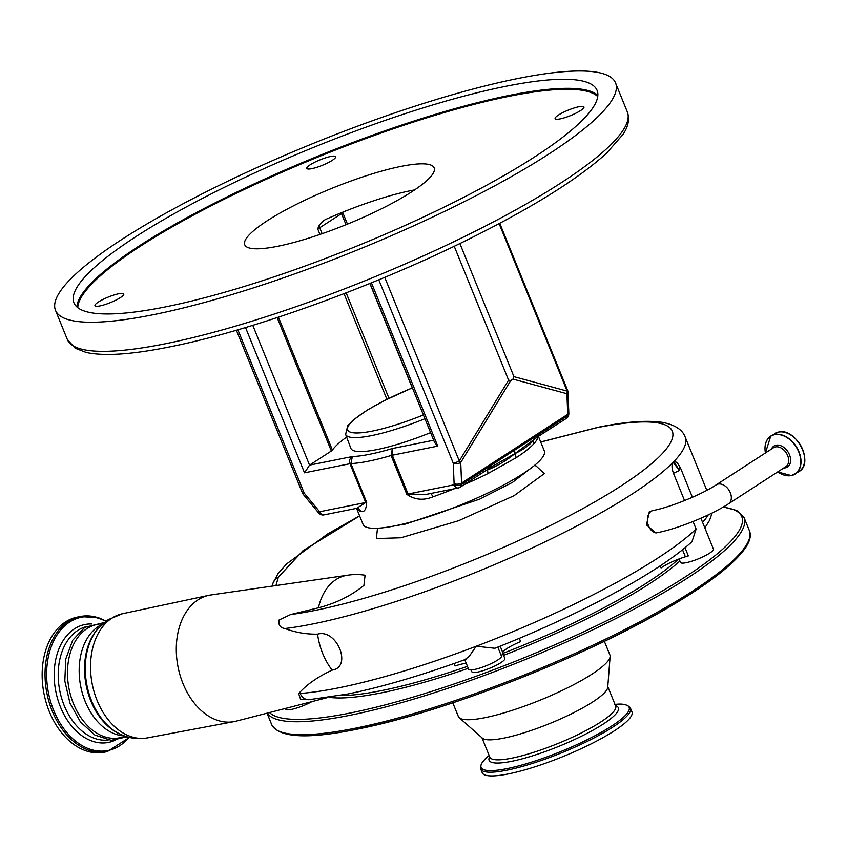 <?xml version="1.0" encoding="UTF-8"?>
<svg xmlns="http://www.w3.org/2000/svg" width="847" height="847" viewBox="0 0 847 847"><rect width="100%" height="100%" fill="white"/><g stroke="black" fill="none" stroke-linecap="round" stroke-linejoin="round"><path stroke-width="1.27" d="M649.331 511.662L653.153 510.487A11.286 7.824 78.7 0 0 651.195 511.292A11.286 7.824 78.7 0 0 648.558 525.966A11.286 7.824 78.7 0 0 657.59 532.625L655.832 532.975L646.483 524.886L649.331 511.662M465.236 659.305L469.111 656.499L476.226 646.24L494.87 648.273C579.03 615.187 658.574 572.519 691.978 541.688L696.118 529.068L693.047 521.508M684.556 500.588L673.46 473.282C671.66 468.116 671.544 464.452 673.132 462.303A243.565 46.479 -22.1 0 0 673.767 461.647L677.007 462.356L680.374 467.65L692.401 497.284M706.822 490.328L685.234 437.158A243.565 46.479 157.9 0 1 544.282 542.218A243.565 46.479 157.9 0 1 284.994 628.527C295.317 632.465 306.169 634.339 317.551 634.149C336.82 628.453 352.648 667.14 332.151 670.125C318.292 676.562 307.493 683.984 299.764 692.391L298.631 693.545A53.34 10.175 -22.1 0 0 300.198 693.46A243.565 46.479 -22.1 0 0 338.588 687.849A243.565 46.479 -22.1 0 0 476.226 646.24A243.565 46.479 -22.1 0 0 696.118 529.068M347.312 575.272A56.887 39.417 78.7 0 0 346.487 575.399A56.887 39.417 78.7 0 0 336.015 579.56A56.887 39.417 78.7 0 0 318.44 607.786L290.669 614.541A233.825 44.616 -22.1 0 0 314.608 610.507A233.825 44.616 -22.1 0 0 620.946 485.998A233.825 44.616 -22.1 0 0 596.669 427.756L540.714 442.049M346.963 575.314L210.839 594.965A64.393 44.616 78.7 0 0 208.807 595.325A64.393 44.616 78.7 0 0 198.05 599.824A64.393 44.616 78.7 0 0 180.083 675.25A64.393 44.616 78.7 0 0 234.121 721.602A64.393 44.616 78.7 0 0 236.133 721.157L327.609 697.568M466.03 659.231C421.425 675.461 381.785 687.097 347.122 694.138L309.102 699.686L300.547 699.135L298.631 693.545M317.551 634.149A56.887 39.417 78.7 0 0 332.151 670.125M284.994 628.527C280.145 627.818 278.187 624.948 279.108 619.94L290.669 614.541M535.039 464.971L544.282 473.642L514.076 495.675L458.513 520.757L400.949 537.76L376.386 538.565L377.487 528.242M346.487 575.399A56.887 56.887 0 0 1 365.078 575.219L363.935 585.362C351.145 595.801 335.973 603.276 318.44 607.786M395.761 525.669L405.533 524.049L479.614 499.169L512.53 482.356L530.868 468.253M359.636 515.918L302.961 550.719L278.356 577.114L275.942 585.573M464.77 659.686L468.645 669.225A17.776 3.388 -22.1 0 0 474.394 669.49A17.776 3.388 -22.1 0 0 491.44 663.455A17.776 3.388 -22.1 0 0 501.583 656.425L502.779 652.561A21.334 4.066 157.9 0 1 520.619 641.603L519.296 638.331M103.408 623.201L96.981 624.483A57.776 40.031 78.7 0 0 86.997 628.59A57.776 40.031 78.7 0 0 70.947 696.499A57.776 40.031 78.7 0 0 119.692 737.79L126.118 736.498M98.453 617.834A68.893 47.739 78.7 0 0 80.2 616.521L77.331 617.092A68.893 47.739 78.7 0 0 42.35 681.147A68.893 47.739 78.7 0 0 86.15 750.876A68.893 47.739 78.7 0 0 104.403 752.189L107.283 751.607L129.432 737.43M502.631 653.037L504.833 658.458A17.776 3.388 157.9 0 1 495.855 665.477A17.776 3.388 157.9 0 1 477.634 672.095A17.776 3.388 157.9 0 1 471.885 671.83L471.112 669.924M700.903 518.216L713.428 549.047A17.776 3.388 157.9 0 1 704.45 556.077A17.776 3.388 157.9 0 1 686.229 562.683A17.776 3.388 157.9 0 1 680.48 562.429L679.061 558.925M679.675 466.909L679.442 470.466L673.46 473.282M685.011 547.702L688.336 555.907L685.382 556.786A21.334 4.066 -22.1 0 0 661.094 567.935L660.226 565.807M673.132 462.303L679.442 470.466L673.767 461.647M454.056 663.529L455.051 665.975A21.334 4.066 157.9 0 1 466.242 663.328M467.48 666.367A202.677 38.676 157.9 0 1 381.679 690.57A202.677 38.676 157.9 0 1 339.446 695.609M678.405 559.168A202.677 38.676 157.9 0 1 502.79 653.418M311.95 701.602A17.776 3.388 157.9 0 1 291.463 709.405A17.776 3.388 157.9 0 1 285.714 709.151L285.428 708.441M452.806 702.841L458.354 716.509A81.778 15.606 -22.1 0 0 459.254 717.737A81.778 15.606 -22.1 0 0 484.802 717.705A81.778 15.606 -22.1 0 0 565.362 688.907A81.778 15.606 -22.1 0 0 610.115 656.478A81.778 15.606 -22.1 0 0 609.904 654.975L604.356 641.306M459.254 717.737L482.462 738.192A67.908 12.959 -22.1 0 0 503.669 738.15A67.908 12.959 -22.1 0 0 570.571 714.243A67.908 12.959 -22.1 0 0 607.733 687.319L610.115 656.478M630.475 708.23A80.804 15.415 -22.1 0 1 589.671 740.162A80.804 15.415 -22.1 0 1 506.866 770.209A80.804 15.415 -22.1 0 1 480.736 769.034L482.239 772.739A80.804 15.415 -22.1 0 0 508.369 773.914A80.804 15.415 -22.1 0 0 591.174 743.867A80.804 15.415 -22.1 0 0 631.978 711.935L630.475 708.23C628.103 704.64 622.894 703.381 614.848 704.45M366.677 502.387A5.336 1.016 -22.1 0 0 365.724 502.515L356.651 508.338L323.956 514.881A5.336 5.336 0 0 1 319.033 513.324A5.336 0.985 -43.4 0 1 319.69 511.736L365.724 502.515L349.97 463.711C349.049 460.556 349.843 458.163 352.363 456.544L350.923 463.574L366.677 502.387C366.285 509.545 364.316 512.53 360.769 511.334A97.786 18.655 157.9 0 1 356.566 508.348L363.098 524.452A97.786 18.655 -22.1 0 0 394.723 525.881A97.786 18.655 -22.1 0 0 494.923 489.524A97.786 18.655 -22.1 0 0 544.293 450.879L538.459 436.501M237.891 329.801L304.2 493.113A5.336 0.635 140.4 0 0 303.311 494.426L318.048 512.213A5.336 0.635 140.4 0 1 318.938 510.889A12.44 8.65 -122.9 0 0 319.69 511.736A5.336 3.695 -101.3 0 0 323.956 514.881M356.651 508.338L357.529 508.38A5.336 5.082 106 0 1 360.769 511.334M252.787 325.343L309.547 465.119L304.528 472.817L245.535 327.545M346.01 224.709L341.51 213.624L319.711 227.748A5.336 1.016 157.9 0 1 317.699 228.849L319.245 225.069L323.575 220.58L325.756 219.394A102.222 19.502 157.9 0 1 410.964 190.617A102.222 19.502 157.9 0 1 414.607 189.929M277.795 246.265A102.222 19.502 -22.1 0 0 382.558 208.256A102.222 19.502 -22.1 0 0 434.172 167.854A102.222 19.502 -22.1 0 0 401.118 166.372A102.222 19.502 -22.1 0 0 296.355 204.371A102.222 19.502 -22.1 0 0 244.741 244.772A102.222 19.502 -22.1 0 0 277.795 246.265M99.988 305.915A15.553 2.965 -22.1 0 0 115.933 300.124A15.553 2.965 -22.1 0 0 123.778 293.983A15.553 2.965 -22.1 0 0 118.749 293.75A15.553 2.965 -22.1 0 0 102.815 299.542A15.553 2.965 -22.1 0 0 94.959 305.682A15.553 2.965 -22.1 0 0 99.988 305.915M560.153 118.876A15.553 2.965 -22.1 0 0 576.098 113.096A15.553 2.965 -22.1 0 0 583.954 106.944A15.553 2.965 -22.1 0 0 578.924 106.722A15.553 2.965 -22.1 0 0 562.98 112.503A15.553 2.965 -22.1 0 0 555.124 118.654A15.553 2.965 -22.1 0 0 560.153 118.876M311.844 168.648A15.553 2.965 -22.1 0 0 327.778 162.868A15.553 2.965 -22.1 0 0 335.634 156.716A15.553 2.965 -22.1 0 0 330.605 156.494A15.553 2.965 -22.1 0 0 314.661 162.275A15.553 2.965 -22.1 0 0 306.815 168.426A15.553 2.965 -22.1 0 0 311.844 168.648M517.813 78.506A302.231 57.67 -22.1 0 0 208.087 190.871A302.231 57.67 -22.1 0 0 55.489 310.32A302.231 57.67 -22.1 0 0 153.222 314.724A302.231 57.67 -22.1 0 0 462.938 202.359A302.231 57.67 -22.1 0 0 615.547 82.911A302.231 57.67 -22.1 0 0 517.813 78.506M505.797 86.288A282.316 53.869 -22.1 0 0 216.483 191.253A282.316 53.869 -22.1 0 0 73.943 302.834A282.316 53.869 -22.1 0 0 165.229 306.942A282.316 53.869 -22.1 0 0 454.543 201.978A282.316 53.869 -22.1 0 0 597.093 90.396A282.316 53.869 -22.1 0 0 505.797 86.288M499.751 223.301L567.585 390.361A5.336 1.016 157.9 0 1 567.119 391.092A5.336 4.457 105.2 0 1 566.897 393.728L512.986 379.107L513.949 376.671L567.119 391.092L499.127 223.629M567.585 390.361A5.336 5.336 0 0 1 567.977 392.15L567.977 392.15A5.336 2.488 177.7 0 1 566.897 393.728L567.734 414.299L461.573 483.076A17.776 12.366 57.1 0 1 461.573 484.505L490.561 465.723L489.365 468.306L490.794 467.406L489.852 467.893M459.889 243.534L513.949 376.671M512.986 379.107L510.72 380.568L460.736 462.515A5.336 1.8 -148.6 0 0 459.296 460.959L508.592 380.144L510.72 380.568M514.648 450.117L514.838 453.653L537.972 436.607L536.469 437.56L537.972 436.607L538.745 434.511L490.561 465.723M489.386 468.296L460.217 487.194A5.336 3.706 57.1 0 0 461.573 484.505A5.336 2.742 2.5 0 1 454.108 484.802A5.336 3.695 78.7 0 0 458.365 487.946L425.681 494.5L408.074 494.023L454.108 484.802A12.44 8.65 -122.9 0 0 454.108 483.796A5.336 2.488 177.7 0 0 461.573 483.076L460.736 462.515A5.336 2.488 177.7 0 1 453.272 463.235L378.789 279.817M454.225 246.265L508.592 380.144M538.745 434.511L567.734 415.729A5.336 2.742 2.5 0 0 568.813 414.162L568.813 412.722A5.336 2.488 177.7 0 1 567.734 414.299A17.776 12.366 -122.9 0 1 567.734 415.729A5.336 3.706 57.1 0 1 566.378 418.407L534.436 438.894M490.021 467.671L514.838 453.653C523.202 449.693 529.46 445.194 533.61 440.165L533.716 443.923C529.862 448.031 524.049 452.605 516.257 457.645L514.838 453.653C507.321 459.974 498.205 465.437 487.512 470.032L488.02 473.526L516.257 457.645M533.917 439.561L533.61 440.165M488.274 468.783L487.512 470.032M371.452 282.824L437.751 446.115L434.638 442.6L370.001 283.417M433.675 440.239L392.405 448.518L392.309 455.22A5.336 1.016 -22.1 0 0 391.081 455.527L392.405 448.518A92.45 17.639 -22.1 0 1 369.705 454.267A92.45 17.639 -22.1 0 1 352.363 456.544L309.547 465.119L331.336 451.006L277.16 317.583M346.635 437.084A102.222 19.502 -22.1 0 0 332.416 450.096A5.336 1.016 157.9 0 1 331.336 451.006M424.94 418.736A80.094 15.278 157.9 0 1 371.547 435.612A80.094 15.278 157.9 0 1 345.618 434.373L350.859 448.349A80.486 15.362 -22.1 0 0 376.915 449.588A80.486 15.362 -22.1 0 0 430.583 432.637M430.837 493.462A5.336 1.218 -109.5 0 1 432.828 496.882C423.373 500.683 414.712 499.836 406.835 494.33L391.081 455.527A97.786 18.655 157.9 0 1 368.456 461.202A97.786 18.655 157.9 0 1 350.923 463.574A5.336 1.016 -22.1 0 0 349.97 463.711L304.528 472.817M728.473 503.817L785.825 466.655A11.286 7.845 -122.9 0 0 787.668 455.58A11.286 7.845 -122.9 0 0 775.513 446.909A11.286 7.845 -122.9 0 0 773.544 447.703L716.191 484.865A11.286 7.845 57.1 0 1 730.315 492.742A11.286 7.845 57.1 0 1 728.473 503.817C710.972 515.304 678.193 528.623 657.59 532.625M783.761 467.989A12.461 8.661 -122.9 0 0 785.296 467.862A12.461 8.661 -122.9 0 0 789.499 454.765A12.461 8.661 -122.9 0 0 776.096 445.194A12.461 8.661 -122.9 0 0 771.479 449.048M777.715 471.906A22.424 15.595 -122.9 0 0 791.162 475.506A22.424 15.595 -122.9 0 0 798.742 451.927A22.424 15.595 -122.9 0 0 774.603 434.712A22.424 15.595 -122.9 0 0 765.434 452.965L770.738 436.078A22.583 15.701 -122.9 0 0 765.053 446.941M791.352 475.559A22.583 15.701 -122.9 0 0 795.291 473.971A22.583 15.701 -122.9 0 0 797.715 449.101A22.583 15.701 -122.9 0 0 774.677 434.49A22.583 15.701 -122.9 0 0 770.738 436.078L778.393 432.086C795.894 427.184 814.645 463.118 798.965 471.588A22.583 15.701 -122.9 0 0 801.389 446.718A22.583 15.701 -122.9 0 0 778.351 432.108A22.583 15.701 -122.9 0 0 774.412 433.696M783.052 474.722A22.583 15.701 -122.9 0 0 791.267 475.58M802.533 449.143A22.35 15.542 -122.9 0 0 796.349 439.614M702.597 522.377A243.565 46.479 -22.1 0 0 708.283 514.849M309.102 699.686A10.672 9.01 -94.2 0 1 300.198 693.46L299.764 692.391M98.4 628.135A61.048 42.297 78.7 0 0 86.966 685.424A61.048 42.297 78.7 0 0 119.596 733.873L118.326 733.248A60.063 41.619 78.7 0 1 86.214 685.572A60.063 41.619 78.7 0 1 97.469 629.205L108.109 619.697L122.487 613.715A63.324 43.875 78.7 0 0 111.91 618.141A63.324 43.875 78.7 0 0 94.25 692.317A63.324 43.875 78.7 0 0 147.378 737.896L234.121 721.602M497.803 647.108L501.583 656.425M102.138 624.313A57.776 40.031 78.7 0 0 98.686 626.24A57.776 40.031 78.7 0 0 81.365 689.384A57.776 40.031 78.7 0 0 124.52 735.958M85.526 626.875A57.776 40.031 78.7 0 0 58.496 681.676A57.776 40.031 78.7 0 0 95.118 738.552A57.776 40.031 78.7 0 0 108.204 740.003M115.023 740.289A60.116 41.662 -101.3 0 1 92.598 741.273A60.116 41.662 -101.3 0 1 54.187 675.567A60.116 41.662 -101.3 0 1 91.709 623.974M105.78 621.317A67.951 47.083 78.7 0 0 99.332 618.543A67.951 47.083 78.7 0 0 46.85 667.86A67.951 47.083 78.7 0 0 90.047 749.214A67.951 47.083 78.7 0 0 129.03 737.324M106.108 621.073L98.813 617.844L80.2 616.521A68.893 47.739 78.7 0 0 45.23 680.575A68.893 47.739 78.7 0 0 89.03 750.294A68.893 47.739 78.7 0 0 107.283 751.607M500.185 646.166L502.779 652.561M682.513 549.724L685.382 556.786M329.176 697.335A204.455 39.015 -22.1 0 0 381.266 692.878A204.455 39.015 -22.1 0 0 468.264 668.315M503.573 655.356A204.455 39.015 -22.1 0 0 679.887 560.979M269.547 712.539A256.006 48.851 -22.1 0 0 350.171 713.026A256.006 48.851 -22.1 0 0 645.954 600.279A256.006 48.851 -22.1 0 0 722.957 507.184M267.207 713.142A257.784 49.19 -22.1 0 0 349.758 715.334A257.784 49.19 -22.1 0 0 613.927 619.496A257.784 49.19 -22.1 0 0 744.09 517.612L736.826 510.476L723.317 506.972M749.341 530.55C752.983 538.692 747.001 551.895 717.907 574.859C705.329 584.578 689.733 594.922 671.12 605.891C586.516 656.457 443.394 712.592 356.428 729.32C307.249 739.367 278.991 737.769 271.643 724.513A257.784 49.19 -22.1 0 0 355.009 728.272A257.784 49.19 -22.1 0 0 619.178 632.434A257.784 49.19 -22.1 0 0 749.341 530.55L744.09 517.612M356.735 729.193A256.006 48.851 -22.1 0 0 599.803 643.445A256.006 48.851 -22.1 0 0 747.848 542.376M489.852 757.197L489.831 757.165A67.908 12.959 -22.1 0 0 511.8 758.16A67.908 12.959 -22.1 0 0 581.391 732.909A67.908 12.959 -22.1 0 0 615.684 706.07L607.786 686.631M489.672 756.763A69.782 13.319 -22.1 0 0 511.662 761.315A69.782 13.319 -22.1 0 0 589.65 732.02A69.782 13.319 -22.1 0 0 615.515 705.667M489.174 755.535A79.872 15.235 -22.1 0 0 506.94 768.631A79.872 15.235 -22.1 0 0 605.594 729.796A79.872 15.235 -22.1 0 0 615.017 704.429M596.669 427.756A10.672 7.39 -101.3 0 1 597.94 427.322L540.682 441.965M359.604 515.834L327.694 533.906L286.604 563.933L277.932 573.737L272.946 583.318A10.672 10.376 17.2 0 1 278.356 577.114M318.938 510.889L304.2 493.113A5.336 1.016 157.9 0 1 302.474 493.028A5.336 5.336 0 0 0 303.311 494.426M341.235 212.798A5.336 3.706 57.1 0 0 341.51 213.624A5.336 1.016 -22.1 0 0 342.686 212.375L342.622 212.226M412.267 387.884L369.874 283.47M322.125 233.687L319.711 227.748A5.336 3.706 57.1 0 1 319.245 225.069M627.362 112.016C629.755 119.194 628.283 126.679 622.947 134.461L606.696 153.042C578.268 179.013 531.588 208.076 466.644 240.23C370.859 287.673 249.643 331.219 169.305 346.974C131.814 354.533 104.096 356.354 86.14 352.447L75.161 348.223L67.305 339.425A302.231 57.67 -22.1 0 0 165.038 343.829A302.231 57.67 -22.1 0 0 474.754 231.464A302.231 57.67 -22.1 0 0 627.362 112.016L615.547 82.911M76.855 306.921A282.316 53.869 157.9 0 1 230.903 194.99A282.316 53.869 157.9 0 1 509.481 95.34A282.316 53.869 157.9 0 1 597.855 95.362M597.738 96.537A281.606 53.732 -22.1 0 0 509.312 96.262A281.606 53.732 -22.1 0 0 230.691 196.028A281.606 53.732 -22.1 0 0 77.765 307.683M384.739 277.35L459.296 460.959A5.336 1.016 157.9 0 1 453.272 463.235L454.108 483.796M437.751 446.115L392.309 455.22L408.074 494.023A5.336 1.016 -22.1 0 0 406.835 494.33M537.951 436.83A97.786 18.655 157.9 0 1 533.716 443.923M278.441 317.159L332.416 450.096M346.158 292.861L388.974 398.302M386.92 399.318L344.02 293.676M319.965 234.439L317.699 228.849M412.425 387.894A76.537 14.6 -22.1 0 0 350.827 422.717A76.537 14.6 -22.1 0 0 372.405 431.07A76.537 14.6 -22.1 0 0 423.415 414.956M488.02 473.526A97.786 18.655 157.9 0 1 464.357 484.505M454.119 488.793A97.786 18.655 157.9 0 1 432.828 496.882M777.684 471.927L791.31 475.58L798.965 471.588M716.191 484.865C701.782 494.5 670.263 507.311 653.153 510.487M119.596 733.873C128.49 738.235 137.754 739.569 147.378 737.896M127.071 736.795L111.275 740.32L94.938 735.09L80.507 722.036L69.973 703.105L64.817 681.03L65.759 659.019L72.715 640.216L84.774 627.352L104.181 622.556M712.136 512.975L709.542 520.386L704.842 527.914M271.643 724.513L267.049 713.185M489.831 757.165L481.943 737.737M480.736 769.034C479.931 764.809 482.79 760.278 489.312 755.429M122.487 613.715L208.807 595.325M685.234 437.158C682.597 429.81 675.101 424.908 662.746 422.431C647.33 420.027 625.721 421.647 597.94 427.322M272.099 586.124L272.946 583.318M534.722 465.236L535.865 465.935M319.033 513.324L318.048 512.213M236.377 330.245L302.474 493.028M342.686 212.375L347.45 224.127M67.305 339.425L55.489 310.32M566.378 418.407A5.336 5.336 0 0 0 568.813 414.162M458.365 487.946A5.336 5.336 0 0 0 460.217 487.194M567.977 392.15L568.813 412.722M412.394 387.831L384.136 400.716L367.058 410.223L352.998 420.218L347.757 425.649L345.618 434.373"/></g></svg>
